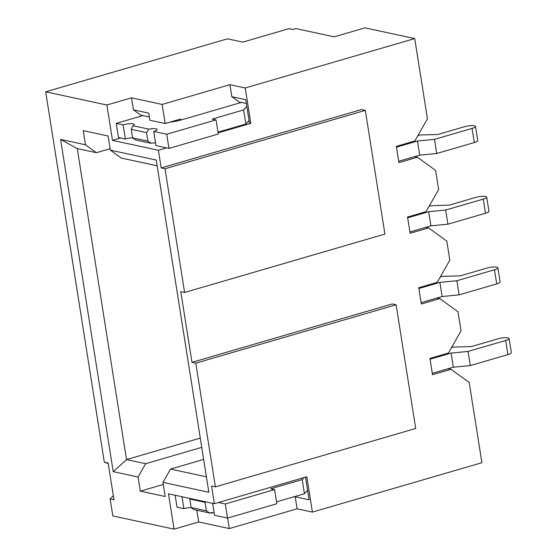 <?xml version="1.0" encoding="UTF-8"?>
<svg xmlns="http://www.w3.org/2000/svg" width="557" height="557" viewBox="0 0 557 557"><rect width="100%" height="100%" fill="white"/><g stroke="black" fill="none" stroke-linecap="round" stroke-linejoin="round"><path stroke-width="0.84" d="M113.315 495.598L110.154 498.968L112.841 515.949L174.056 529.15L198.71 521.965L229.317 528.565L297.111 508.806L312.414 512.106L481.909 462.707L469.196 382.478L450.989 369.298L432.504 374.687L429.927 358.429L448.413 353.041L461.029 330.872L458 311.788L439.793 298.608L437.036 298.009M108.239 463.549L104.333 462.24L108.162 463.062L113.983 499.796L110.154 498.968M45.667 91.814L106.881 105.015L131.536 97.83L162.136 104.431L229.937 84.671L245.24 87.971L414.728 38.579L364.995 27.85L334.179 36.832L295.92 28.581L292.843 29.479L289.013 28.651L242.789 42.123L227.486 38.823L45.667 91.814L104.333 462.24M106.881 105.015L112.479 140.364L158.383 150.265L161.182 167.935L165.011 168.757L184.604 292.467L180.774 291.638L191.977 362.329L195.799 363.157L215.392 486.86L211.569 486.031L214.368 503.709L168.458 493.808L174.056 529.15M138.087 477.015L140.322 491.149L165.192 496.517L162.95 482.376L208.861 492.277L156.239 160.04L110.328 150.139L108.093 135.999L83.223 130.637L85.465 144.778L60.595 139.41L113.217 471.654L138.087 477.015L145.649 463.716L201.745 447.368M131.536 97.83L133.436 109.847L140.719 115.118L149.346 116.984M112.479 140.364L120.66 137.976M246.793 106.373L243.646 109.903L212.217 119.066L216.039 119.887L166.731 134.258L153.725 131.452A7.338 1.629 171 0 0 157.151 129.482A7.338 1.629 171 0 0 148.858 129.154L132.914 125.715A7.338 1.629 171 0 0 134.195 124.531A7.338 1.629 171 0 0 123.118 124.852L116.232 123.369L142.905 115.591M116.232 123.369L118.474 137.502L125.36 138.992A7.338 1.629 -9 0 1 132.608 137.844M162.136 104.431L165.164 123.515L149.861 120.215L148.74 113.148L133.436 109.847M165.164 123.515L180.572 119.031L180.74 120.089L241.306 102.432M246.34 103.518L239.12 101.966L231.837 96.688L229.937 84.671M180.74 120.089A14.677 3.258 171 0 1 169.92 122.129M132.914 125.715L131.215 129.328L132.559 137.809L135.156 139.849L151.1 143.288A7.338 1.629 -9 0 1 155.521 142.801M153.725 131.452L155.967 145.593L168.973 148.399L218.281 134.028L216.039 119.887M217.982 132.169L245.888 124.037L249.035 120.514M231.837 96.688L245.734 99.689L249.432 123.013L250.838 123.32L245.24 87.971M158.383 150.265L166.571 147.877M218.093 132.858L250.838 123.32M439.793 298.608L421.308 303.997L418.732 287.739L437.217 282.35L449.826 260.189L446.805 241.097L428.598 227.917L410.112 233.306L407.536 217.049L426.021 211.66L438.631 189.498L435.609 170.414L417.402 157.227L414.645 156.635M312.414 512.106L306.816 476.764L214.368 503.709M195.799 363.157L396.111 304.776L392.281 303.948L191.977 362.329M165.011 168.757L365.322 110.383L361.493 109.555L161.182 167.935M414.728 38.579L427.435 118.808L414.826 140.97L396.34 146.359L398.916 162.616L417.402 157.227M398.701 161.279L419.741 155.145L417.506 141.012L434.488 139.361L436.723 153.495L419.741 155.145M436.723 153.495L474.32 142.536A7.338 1.629 171 0 0 477.746 140.566L475.504 126.425A7.338 1.629 -9 0 0 474.418 125.778A7.338 1.629 -9 0 0 464.434 126.752L437.927 134.474L420.02 134.989L417.875 135.616M200.276 438.094L126.523 459.588L145.649 463.716M162.95 482.376L170.519 469.078L206.41 476.82M170.519 469.078L203.653 459.421M163.285 484.458L140.322 491.149M113.217 471.654L126.523 459.588L77.256 148.559L96.389 152.688L110.098 148.691M60.595 139.41L77.256 148.559M110.328 150.139L121.252 158.049L157.151 165.791M85.465 144.778L96.389 152.688M448.232 368.699L450.989 369.298M434.488 139.361L472.078 128.402A7.338 1.629 -9 0 0 475.504 126.425M417.506 141.012L396.459 147.145M432.288 373.35L453.328 367.216L451.093 353.075L468.075 351.425L505.672 340.466A7.338 1.629 -9 0 0 509.091 338.496A7.338 1.629 -9 0 0 508.005 337.848A7.338 1.629 -9 0 0 498.021 338.816L471.514 346.545L453.607 347.053L451.462 347.679M509.091 338.496L511.333 352.63A7.338 1.629 171 0 1 507.907 354.607L470.31 365.566L453.328 367.216M451.093 353.075L430.053 359.209M421.092 302.66L442.133 296.526L439.898 282.385L456.879 280.735L494.477 269.776A7.338 1.629 -9 0 0 497.895 267.806A7.338 1.629 -9 0 0 496.809 267.158A7.338 1.629 -9 0 0 486.825 268.126L460.319 275.854L442.411 276.369L440.267 276.996M497.895 267.806L500.137 281.946A7.338 1.629 171 0 1 496.712 283.917L459.114 294.876L442.133 296.526M439.898 282.385L418.857 288.519M428.598 227.917L425.84 227.326M409.896 231.97L430.937 225.836L428.702 211.702L445.684 210.045L483.281 199.093A7.338 1.629 -9 0 0 486.7 197.115A7.338 1.629 -9 0 0 485.613 196.468A7.338 1.629 -9 0 0 475.629 197.443L449.123 205.164L431.215 205.679L429.071 206.306M486.7 197.115L488.942 211.256A7.338 1.629 171 0 1 485.516 213.227L447.919 224.186L430.937 225.836M428.702 211.702L407.661 217.829M447.919 224.186L445.684 210.045M459.114 294.876L456.879 280.735M470.31 365.566L468.075 351.425M305.514 477.14L309.1 499.789L295.21 496.788L295.454 496.364M297.111 508.806L295.21 496.788M229.317 528.565L227.653 518.066M175.135 495.243L177.029 507.204L183.914 508.694A7.338 1.629 -9 0 1 191.162 507.552M205.401 501.773L205.073 502.33L206.417 510.818L191.121 507.518L193.711 509.558L209.655 512.997A7.338 1.629 -9 0 1 214.076 512.503M212.628 503.333L214.522 515.295L227.528 518.101L276.836 503.73L274.594 489.589L225.286 503.96L227.528 518.101M276.544 501.871L304.442 493.746L307.589 490.216M304.004 477.579L302.2 479.605L304.442 493.746M302.2 479.605L270.772 488.768L274.594 489.589M225.286 503.96L218.511 502.498M206.417 510.818L209.655 512.997M205.073 502.33L189.777 499.03L190.083 498.473M191.121 507.518L189.777 499.03M182.021 496.733L183.914 508.694M198.71 521.965L196.851 510.233M210.365 512.872L212.106 513.248L212.015 512.649M215.392 486.86L415.703 428.479L396.111 304.776M365.322 110.383L384.915 234.086L184.604 292.467M123.118 124.852L125.36 138.992M148.858 129.154L146.519 132.629L131.215 129.328M146.519 132.629L147.863 141.116L151.1 143.288M166.731 134.258L168.973 148.399M243.646 109.903L245.888 124.037M132.559 137.809L147.863 141.116M472.078 128.402L474.32 142.536M483.281 199.093L485.516 213.227M494.477 269.776L496.712 283.917M505.672 340.466L507.907 354.607"/></g></svg>
